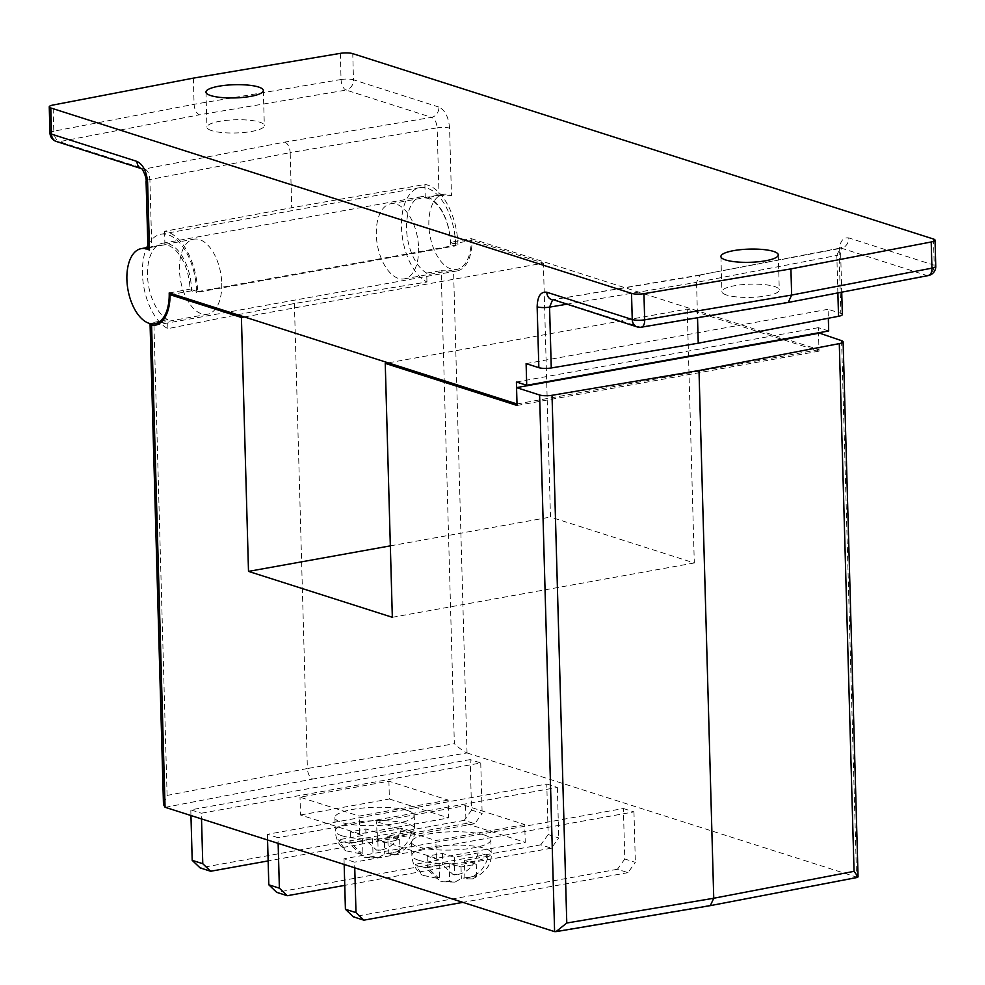 <?xml version="1.0" encoding="UTF-8"?>
<svg xmlns="http://www.w3.org/2000/svg" width="985" height="985" viewBox="0 0 985 985"><rect width="100%" height="100%" fill="white"/><g stroke="black" fill="none" stroke-linecap="round" stroke-linejoin="round"><path stroke-width="0.74" stroke-dasharray="4.92 3.69" d="M448.126 800.091L359.229 816.085L300.006 797.185L388.903 781.191L448.126 800.091L448.618 817.919L359.734 833.901L359.229 816.085M359.734 833.901L300.511 815.001L300.006 797.185M300.511 815.001L389.395 799.007L388.903 781.191M389.395 799.007L448.618 817.919M407.581 810.52A39.683 9.136 178.4 0 1 414.242 815.346A39.683 9.136 178.4 0 1 386.182 824.888A39.683 9.136 178.4 0 1 341.549 822.401A39.683 9.136 178.4 0 1 334.9 817.562A39.683 9.136 178.4 0 1 362.948 808.032A39.683 9.136 178.4 0 1 407.581 810.52M348.715 843.037L372.564 838.752L384.409 842.532L399.651 839.799L399.972 851.274L395.835 854.438L389.986 854.364L388.299 853.835L390.836 853.379C401.4 851.311 408.344 844.096 411.644 831.722A38.907 8.951 -1.6 0 0 407.482 829.936A38.907 8.951 -1.6 0 0 401.486 828.483L377.649 832.768L365.804 828.988L350.562 831.734L362.406 835.514L362.911 853.33L360.362 853.786L345.661 850.757L338.569 839.799A38.907 8.951 -1.6 0 0 342.731 841.584A38.907 8.951 -1.6 0 0 348.715 843.037L364.179 857.295L378.4 857.627L373.056 856.568L364.179 857.295M399.972 851.274L384.729 854.02L378.4 857.627M401.486 828.483C398.186 840.858 391.254 848.073 380.69 850.129L376.455 850.055L366.125 840.464L350.882 843.209L361.212 852.788L362.911 853.33M377.649 832.768L378.142 850.584M365.804 828.988L366.125 840.464M350.562 831.734L350.882 843.209M362.406 835.514L338.569 839.799M372.564 838.752L373.056 856.568M384.409 842.532L384.729 854.02M399.651 839.799L387.807 836.006L388.299 853.835M411.644 831.722L387.807 836.006M524.734 824.556L435.85 840.55L376.627 821.638L465.511 805.644L524.734 824.556L525.239 842.372L436.343 858.366L435.85 840.55M436.343 858.366L377.12 839.454L376.627 821.638M377.12 839.454L466.016 823.472L465.511 805.644M466.016 823.472L525.239 842.372M484.189 834.972A39.683 9.136 178.4 0 1 490.85 839.811A39.683 9.136 178.4 0 1 462.79 849.341A39.683 9.136 178.4 0 1 418.157 846.854A39.683 9.136 178.4 0 1 411.508 842.027A39.683 9.136 178.4 0 1 439.569 832.485A39.683 9.136 178.4 0 1 484.189 834.972M425.335 867.502L449.172 863.205L461.017 866.997L476.26 864.251L476.58 875.727L472.443 878.903L466.607 878.829L464.908 878.288L467.444 877.832C478.02 875.776 484.952 868.548 488.252 856.174A38.907 8.951 -1.6 0 0 484.091 854.401A38.907 8.951 -1.6 0 0 478.107 852.936L454.257 857.233L442.413 853.441L427.17 856.187L439.014 859.967L439.519 877.783L436.983 878.251L422.269 875.209L415.177 864.264A38.907 8.951 -1.6 0 0 419.339 866.037A38.907 8.951 -1.6 0 0 425.335 867.502L440.787 881.747L455.008 882.092L449.665 881.033L440.787 881.747M476.58 875.727L461.337 878.472L455.008 882.092M478.107 852.936C474.795 865.31 467.863 872.525 457.299 874.594L453.063 874.508L442.733 864.928L427.49 867.662L437.82 877.253L439.519 877.783M454.257 857.233L454.762 875.049M442.413 853.441L442.733 864.928M427.17 856.187L427.49 867.662M439.014 859.967L415.177 864.264M449.172 863.205L449.665 881.033M461.017 866.997L461.337 878.472M476.26 864.251L464.415 860.471L464.908 878.288M488.252 856.174L464.415 860.471M418.6 248.072A38.156 20.389 79.8 0 1 404.195 278.878A38.156 20.389 79.8 0 1 376.295 234.565A38.156 20.389 79.8 0 1 390.688 203.76A38.156 20.389 79.8 0 1 418.6 248.072M197.628 291.622L457.951 244.785L450.342 242.359L471.162 238.616A38.156 20.389 79.8 0 1 456.769 269.422A38.156 20.389 79.8 0 1 428.857 225.109A38.156 20.389 79.8 0 1 443.262 194.304A38.156 20.389 79.8 0 1 451.475 195.793L449.579 128.148A9.161 2.105 -1.6 0 0 437.155 127.853L439.039 195.51L425.261 197.911L424.892 184.454L291.72 207.724L164.569 231.278A51.897 27.728 79.8 0 1 197.628 291.622L190.019 289.184A38.156 20.389 -100.2 0 0 164.938 244.736L164.569 231.278M726.721 295.069A28.7 6.599 178.4 0 1 721.907 291.585A28.7 6.599 178.4 0 1 742.197 284.677A28.7 6.599 178.4 0 1 774.469 286.487A28.7 6.599 178.4 0 1 779.27 289.972A28.7 6.599 178.4 0 1 758.992 296.879A28.7 6.599 178.4 0 1 726.721 295.069M211.763 130.673A28.7 6.599 178.4 0 1 206.948 127.188A28.7 6.599 178.4 0 1 227.239 120.281A28.7 6.599 178.4 0 1 259.511 122.091A28.7 6.599 178.4 0 1 264.325 125.575A28.7 6.599 178.4 0 1 244.034 132.482A28.7 6.599 178.4 0 1 211.763 130.673M221.76 283.483A38.156 20.389 79.8 0 1 207.367 314.289A38.156 20.389 79.8 0 1 179.467 269.976A38.156 20.389 79.8 0 1 193.86 239.17A38.156 20.389 79.8 0 1 221.76 283.483M169.198 292.939L190.019 289.184M842.347 314.474A9.161 2.105 -1.6 0 0 840.821 313.353L828.077 309.29L828.336 318.254M828.68 330.972L818.363 327.673L818.51 332.795M471.162 238.616L818.978 349.65L818.523 333.312L819.015 351.14L687.21 309.056L388.188 362.849M837.878 292.914L836.831 255.447L696.543 282.35L697.528 317.724M517.002 403.973L818.978 349.65M147.959 248.737L151.776 247.186L149.892 179.529L290.181 152.626L291.72 207.724M164.938 244.736L151.776 247.186M193.355 78.123L194.082 104.287C194.562 109.766 196.335 113.275 199.413 114.814L346.117 90.091L431.553 117.363A9.161 7.449 107.7 0 0 438.928 107.082C445.085 110.172 448.631 117.19 449.579 128.148M439.039 195.51L451.475 195.793M141.557 168.681A9.161 7.449 107.7 0 0 141.791 168.767L141.791 168.767A9.161 7.449 107.7 0 0 144.82 168.952L59.383 141.668L199.413 114.814M284.85 142.099C287.928 143.638 289.713 147.147 290.181 152.626L437.155 127.853C436.663 122.374 434.791 118.877 431.553 117.363L284.85 142.099L144.82 168.952C147.75 170.528 149.437 174.05 149.892 179.529A9.161 2.105 -1.6 0 0 146.076 181.363M933.484 239.035L934.211 265.211L848.774 237.927A9.161 7.449 -72.3 0 1 841.412 248.208L926.848 275.492L788.16 302.457M786.818 302.346L640.115 327.069L554.678 299.797A9.161 7.449 -72.3 0 1 551.637 299.612M566.338 304.303L696.543 282.35L699.978 274.963L841.412 248.208L840.07 248.097L841.781 247.247L840.648 253.625A9.161 2.105 -1.6 0 0 839.121 252.505L840.821 313.353M425.261 197.911A38.156 20.389 79.8 0 1 450.342 242.359M424.892 184.454A51.897 27.728 79.8 0 1 457.951 244.785M526.113 363.613L828.077 309.29M516.399 381.995L818.363 327.673M147.861 245.253A48.844 26.102 79.8 0 1 160.85 234.245L419.906 187.643A48.844 26.102 79.8 0 0 401.486 227.079A48.844 26.102 79.8 0 0 426.961 282.03L294.392 303.491L167.906 328.633A48.844 26.102 79.8 0 1 142.431 273.682A48.844 26.102 79.8 0 1 146.703 247.654M160.85 234.245A48.844 26.102 79.8 0 1 196.569 290.969A48.844 26.102 79.8 0 1 196.606 292.447L455.661 245.844L450.576 244.218L472.037 240.365A39.683 21.202 79.8 0 1 457.04 270.924A39.683 21.202 79.8 0 1 453.568 271.01L441.145 270.69L454.356 743.749L307.382 768.522C307.862 774.001 309.635 777.51 312.713 779.049L467.038 752.946C463.59 751.37 459.367 748.304 454.356 743.749M419.906 187.643A48.844 26.102 79.8 0 1 455.624 244.366A48.844 26.102 79.8 0 1 455.661 245.844M426.961 282.03L426.714 273.054A39.683 21.202 79.8 0 1 406.559 228.692A39.683 21.202 79.8 0 1 421.531 196.655A39.683 21.202 79.8 0 1 450.551 242.741A39.683 21.202 79.8 0 1 450.576 244.218M167.906 328.633L167.659 319.657A39.683 21.202 79.8 0 1 147.504 275.295A39.683 21.202 79.8 0 1 162.476 243.258A39.683 21.202 79.8 0 1 191.496 289.344A39.683 21.202 79.8 0 1 191.521 290.821L196.606 292.447M548.177 834.541L540.814 844.822L551.391 848.196L558.754 837.915L548.177 834.541L546.774 784.048L267.403 834.307L277.979 837.681L278.139 843.382M546.774 784.048L557.35 787.421L277.979 837.681M471.569 810.076L464.206 820.357L474.782 823.731L482.145 813.45L471.569 810.076L470.165 759.595L480.742 762.969L201.371 813.228L201.519 818.917M470.165 759.595L190.794 809.855L201.371 813.228M857.566 877.401L467.21 753.008M624.798 858.994L617.423 869.275L627.999 872.648L635.362 862.367L624.798 858.994L623.382 808.513L344.011 858.772L354.588 862.146L354.748 867.834M623.382 808.513L633.958 811.886L354.588 862.146M517.051 405.463L819.015 351.14M244.366 316.936L543.388 263.143L472.037 240.365M191.521 290.821L173.015 294.158M294.392 303.491L307.382 768.522L167.093 795.424L163.485 804.523M856.396 877.253L710.259 905.646M167.093 795.424L153.882 322.378L150.077 324.459M153.882 322.378L167.659 319.657M426.714 273.054L441.145 270.69M687.21 309.056L694.302 562.977L550.48 517.063L543.388 263.143M392.338 617.299L694.302 562.977M390.343 545.862L550.48 517.063M464.206 820.357L200.066 867.871M190.955 815.543L190.794 809.855M474.782 823.731L268.142 860.915M480.742 762.969L482.145 813.45M551.391 848.196L344.75 885.367M540.814 844.822L276.674 892.336M267.563 839.996L267.403 834.307M557.35 787.421L558.754 837.915M627.999 872.648L462.876 902.358M617.423 869.275L353.283 916.789M344.171 864.461L344.011 858.772M633.958 811.886L635.362 862.367M341.918 835.76A39.683 9.136 -1.6 0 0 386.551 838.247A39.683 9.136 -1.6 0 0 414.611 828.717A39.683 9.136 -1.6 0 0 407.962 823.879A39.683 9.136 -1.6 0 0 363.33 821.391A39.683 9.136 -1.6 0 0 335.269 830.934A39.683 9.136 -1.6 0 0 341.918 835.76M374.756 857.11A15.268 3.509 178.4 0 1 370.52 857.024M390.836 853.379A15.268 3.509 178.4 0 1 389.986 854.364M376.455 850.055A15.268 3.509 178.4 0 1 380.69 850.129M360.362 853.786A15.268 3.509 178.4 0 1 361.212 852.788M418.539 860.225A39.683 9.136 -1.6 0 0 463.159 862.712A39.683 9.136 -1.6 0 0 491.219 853.17A39.683 9.136 -1.6 0 0 484.571 848.344A39.683 9.136 -1.6 0 0 439.938 845.844A39.683 9.136 -1.6 0 0 411.878 855.386A39.683 9.136 -1.6 0 0 418.539 860.225M451.364 881.575A15.268 3.509 178.4 0 1 447.128 881.489M467.444 877.832A15.268 3.509 178.4 0 1 466.607 878.829M453.063 874.508A15.268 3.509 178.4 0 1 457.299 874.594M436.983 878.251A15.268 3.509 178.4 0 1 437.82 877.253M438.928 107.082L353.492 79.81L352.753 53.646M839.121 252.505C839.466 241.965 842.68 237.114 848.774 237.927M699.978 274.963L840.07 248.097L836.831 255.447A9.161 2.105 -1.6 0 0 840.648 253.625L841.732 292.176M700.027 274.963L553.25 299.699L701.382 275.061M340.33 53.35L341.056 79.514L194.082 104.287L53.793 131.19L53.067 105.026M341.056 79.514A9.161 2.105 178.4 0 1 353.492 79.81A9.161 7.449 107.7 0 1 346.117 90.091A9.161 4.629 80.4 0 1 341.056 79.514M49.976 133.024A9.161 2.105 178.4 0 1 53.793 131.19A9.161 5.147 -100.9 0 0 59.383 141.668A9.161 7.449 107.7 0 1 56.354 141.483M928.326 275.566A9.161 5.147 79.1 0 1 926.848 275.492A9.161 7.449 -72.3 0 0 934.211 265.211A9.161 2.105 178.4 0 1 935.75 266.319M637.073 326.885A9.161 7.449 -72.3 0 0 640.115 327.069A9.161 4.629 -99.6 0 0 641.383 327.192M553.25 299.699L552.56 299.908M165.246 807.331L312.713 779.049M708.917 905.535L554.42 931.576M467.038 752.946L453.568 271.01M841.584 340.675L856.568 877.303M395.835 854.438C409.341 847.999 415.596 839.417 414.611 828.717L414.242 815.346M334.9 817.562L335.269 830.934C335.737 839.183 339.209 845.795 345.661 850.757M472.443 878.903C485.95 872.451 492.204 863.882 491.219 853.17L490.85 839.811M411.508 842.027L411.878 855.386C412.346 863.648 415.818 870.247 422.269 875.209M404.195 278.878L456.769 269.422M720.921 256.506L721.907 291.585M205.976 92.11L206.948 127.188M160.53 322.711L207.367 314.289M147.922 247.432L193.86 239.17M263.34 90.509L264.325 125.575M778.298 254.906L779.27 289.972M390.688 203.76L443.262 194.304M162.476 243.258L421.531 196.655M155.076 325.247L457.04 270.924"/><path stroke-width="1.48" d="M725.736 259.991A28.7 6.599 178.4 0 1 720.921 256.506A28.7 6.599 178.4 0 1 741.212 249.611A28.7 6.599 178.4 0 1 773.484 251.409A28.7 6.599 178.4 0 1 778.298 254.906A28.7 6.599 178.4 0 1 758.007 261.801A28.7 6.599 178.4 0 1 725.736 259.991M210.79 95.594A28.7 6.599 178.4 0 1 205.976 92.11A28.7 6.599 178.4 0 1 226.267 85.215A28.7 6.599 178.4 0 1 258.538 87.012A28.7 6.599 178.4 0 1 263.34 90.509A28.7 6.599 178.4 0 1 243.061 97.404A28.7 6.599 178.4 0 1 210.79 95.594M141.791 168.767L141.495 168.644C141.815 167.425 147.06 177.94 146.076 181.363A9.161 2.105 -1.6 0 0 147.615 182.471L149.498 250.116A38.156 20.389 -100.2 0 0 141.286 248.626A38.156 20.389 -100.2 0 0 126.893 279.432A38.156 20.389 -100.2 0 0 154.805 323.745A38.156 20.389 -100.2 0 0 169.198 292.939L517.002 403.973L516.399 381.995L526.716 385.295L526.113 363.613L538.844 367.676A9.161 2.105 -1.6 0 0 551.268 367.971L698.242 343.199L838.53 316.296A9.161 2.105 -1.6 0 0 842.347 314.474L841.732 292.176M526.716 385.295L828.68 330.972L828.336 318.254M388.188 362.849L385.246 363.379L517.051 405.463L516.546 387.634L539.608 394.997A9.161 2.105 -1.6 0 0 552.031 395.293L699.005 370.52L839.294 343.617A9.161 2.105 -1.6 0 0 843.111 341.795A9.161 2.105 -1.6 0 0 841.584 340.675L818.51 332.795M49.25 106.848A9.161 2.105 -1.6 0 0 50.789 107.968L51.516 134.132A9.161 2.105 178.4 0 1 49.976 133.024L49.25 106.848A9.161 2.105 -1.6 0 1 53.067 105.026L193.355 78.123L340.33 53.35A9.161 2.105 -1.6 0 1 352.753 53.646L933.484 239.035A9.161 2.105 -1.6 0 1 935.024 240.155A9.161 2.105 -1.6 0 1 931.207 241.978L790.918 268.893L791.644 295.057L931.933 268.154L931.207 241.978M50.789 107.968L631.508 293.358A9.161 2.105 -1.6 0 0 643.944 293.665L790.918 268.893M697.528 317.724L698.242 343.199M149.498 250.116L147.959 248.737L146.076 181.363M49.976 133.024A9.161 9.161 0 0 0 56.354 141.483A9.161 7.449 107.7 0 1 51.516 134.132L136.952 161.405A9.161 7.449 107.7 0 0 141.557 168.681M553.25 299.699L637.073 326.885A9.161 9.161 0 0 0 641.383 327.192L788.222 302.444L791.644 295.057L644.67 319.829A9.161 2.105 178.4 0 1 632.247 319.534L631.508 293.358M551.637 299.612A9.161 7.449 -72.3 0 1 546.81 292.25C540.716 291.437 537.49 296.288 537.145 306.827A9.161 2.105 -1.6 0 0 549.568 307.123L551.268 367.971M146.703 247.654A48.844 26.102 79.8 0 1 147.861 245.253M552.031 395.293L566.781 923.019L555.983 931.65L554.42 931.576L165.061 807.269L163.485 804.523L150.077 324.459L151.604 325.333L165.061 807.269M385.246 363.379L392.338 617.299L248.503 571.386L241.411 317.465L170.06 294.687A39.683 21.202 79.8 0 1 155.076 325.247A39.683 21.202 79.8 0 1 151.604 325.333M241.411 317.465L244.366 316.936M173.015 294.158L170.06 294.687M854.044 871.343L858.058 876.785L857.566 877.401L710.32 905.634L713.743 898.246L854.044 871.343L839.294 343.617M555.983 931.65L710.32 905.634M699.005 370.52L713.743 898.246L566.781 923.019M248.503 571.386L390.343 545.862M201.519 818.917L202.775 863.71L210.642 871.257L200.066 867.871L192.198 860.336L190.955 815.543M268.142 860.915L210.642 871.257M192.198 860.336L202.775 863.71M344.75 885.367L287.251 895.71L276.674 892.336L268.806 884.801L267.563 839.996M268.806 884.801L279.383 888.174L287.251 895.71M278.139 843.382L279.383 888.174M462.876 902.358L363.859 920.162L353.283 916.789L345.415 909.254L344.171 864.461M345.415 909.254L355.991 912.627L363.859 920.162M354.748 867.834L355.991 912.627M516.546 387.634L818.523 333.312M538.844 367.676L537.145 306.827M546.81 292.25L632.247 319.534A9.161 7.449 -72.3 0 0 637.073 326.885M147.615 182.471C146.667 171.525 143.108 164.495 136.952 161.405M838.53 316.296L837.878 292.914M566.338 304.303L549.568 307.123L552.56 299.908M643.944 293.665L644.67 319.829A9.161 4.629 -99.6 0 1 641.383 327.192M935.75 266.319A9.161 2.105 178.4 0 1 931.933 268.154A9.161 5.147 79.1 0 1 928.326 275.566A9.161 9.161 0 0 0 935.75 266.319L935.024 240.155M554.604 931.625L539.608 394.997M154.805 323.745L160.53 322.711M141.286 248.626L147.922 247.432M56.354 141.483L141.569 168.694M788.222 302.444L928.326 275.566M843.111 341.795L858.058 876.785"/></g></svg>
